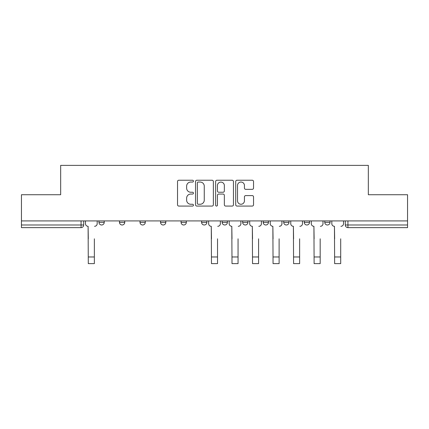 <?xml version="1.0" encoding="UTF-8"?>
<svg xmlns="http://www.w3.org/2000/svg" width="429" height="429" viewBox="0 0 429 429"><rect width="100%" height="100%" fill="white"/><g stroke="black" fill="none" stroke-linecap="round" stroke-linejoin="round"><path stroke-width="0.64" d="M193.447 181.135A0.906 0.906 0 0 0 192.541 180.234L178.818 180.234A1.292 1.292 0 0 0 177.526 181.526L177.526 204.772A1.292 1.292 0 0 0 178.818 206.065L192.541 206.065A0.906 0.906 0 0 0 193.447 205.164A0.906 0.906 0 0 0 192.541 204.258L190.766 204.258A4.134 4.134 0 0 1 186.631 200.123L186.631 198.187A4.134 4.134 0 0 1 190.766 194.053L192.541 194.053A0.906 0.906 0 0 0 193.447 193.147A0.906 0.906 0 0 0 192.541 192.246L190.766 192.246A4.134 4.134 0 0 1 186.631 188.111L186.631 186.175A4.134 4.134 0 0 1 190.766 182.041L192.541 182.041A0.906 0.906 0 0 0 193.447 181.135M324.774 220.914L324.774 222.361L330.04 222.361A2.633 2.633 0 0 1 327.407 224.994A2.633 2.633 0 0 1 324.774 222.361L324.774 220.914M263.192 220.914L263.192 222.361L268.452 222.361A2.633 2.633 0 0 1 265.824 224.994A2.633 2.633 0 0 1 263.192 222.361L263.192 220.914M222.131 220.914L222.131 222.361L227.397 222.361A2.633 2.633 0 0 1 224.764 224.994A2.633 2.633 0 0 1 222.131 222.361L222.131 220.914M201.603 220.914L201.603 222.361L206.869 222.361A2.633 2.633 0 0 1 204.236 224.994A2.633 2.633 0 0 1 201.603 222.361L201.603 220.914M160.548 222.361L160.548 220.914L160.548 222.361A2.633 2.633 0 0 0 163.176 224.994A2.633 2.633 0 0 1 160.548 222.361L165.809 222.361A2.633 2.633 0 0 1 163.176 224.994M119.487 222.361L119.487 220.914L119.487 222.361A2.633 2.633 0 0 0 122.12 224.994A2.633 2.633 0 0 1 119.487 222.361L124.753 222.361A2.633 2.633 0 0 1 122.12 224.994A2.633 2.633 0 0 0 124.753 222.361L124.753 220.914L124.753 222.361M252.252 189.339A1.292 1.292 0 0 0 253.539 188.047L253.539 181.526A1.292 1.292 0 0 0 252.252 180.234L237.006 180.234A1.292 1.292 0 0 0 235.714 181.526L235.714 204.772A1.292 1.292 0 0 0 237.006 206.065L252.252 206.065A1.292 1.292 0 0 0 253.539 204.772L253.539 196.895A1.292 1.292 0 0 0 252.252 195.603L245.726 195.603A1.292 1.292 0 0 0 244.433 196.895L244.433 200.804A3.453 3.453 0 0 1 240.98 204.258A3.453 3.453 0 0 1 237.527 200.804L237.527 185.494A3.453 3.453 0 0 1 240.98 182.041A3.453 3.453 0 0 1 244.433 185.494L244.433 188.047A1.292 1.292 0 0 0 245.726 189.339L252.252 189.339M21.45 220.914L21.45 194.728L60.666 194.728L60.666 165.379L368.334 165.379L368.334 194.728L407.55 194.728L407.55 220.914L21.45 220.914L21.45 224.994L83.693 224.994L83.693 220.914L83.693 224.994A2.633 2.633 0 0 1 81.065 227.627L21.45 227.627L21.45 224.994M213.369 181.526A1.292 1.292 0 0 0 212.076 180.234L196.836 180.234A1.292 1.292 0 0 0 195.544 181.526L195.544 204.772A1.292 1.292 0 0 0 196.836 206.065L212.076 206.065A1.292 1.292 0 0 0 213.369 204.772L213.369 181.526M216.924 180.234L232.164 180.234A1.292 1.292 0 0 1 233.456 181.526L233.456 204.772A1.292 1.292 0 0 1 232.164 206.065L225.643 206.065A1.292 1.292 0 0 1 224.351 204.772L224.351 195.345A1.292 1.292 0 0 0 223.059 194.053L218.731 194.053A1.292 1.292 0 0 0 217.439 195.345L217.439 205.164A0.906 0.906 0 0 1 216.532 206.065A0.906 0.906 0 0 1 215.631 205.164L215.631 181.526A1.292 1.292 0 0 1 216.924 180.234M345.307 220.914L345.307 224.994L407.55 224.994L407.55 227.627L347.935 227.627A2.633 2.633 0 0 1 345.307 224.994A2.633 2.633 0 0 0 347.935 227.627L347.935 220.914M407.55 220.914L407.55 224.994M330.04 220.914L330.04 222.361A2.633 2.633 0 0 1 327.407 224.994M309.513 220.914L309.513 222.361A2.633 2.633 0 0 1 306.88 224.994A2.633 2.633 0 0 1 304.247 222.361L309.513 222.361M304.247 220.914L304.247 222.361M288.985 220.914L288.985 222.361A2.633 2.633 0 0 1 286.352 224.994A2.633 2.633 0 0 1 283.719 222.361L288.985 222.361L288.985 220.914M283.719 220.914L283.719 222.361M268.452 220.914L268.452 222.361M247.924 220.914L247.924 222.361A2.633 2.633 0 0 1 245.291 224.994A2.633 2.633 0 0 1 242.664 222.361L247.924 222.361L247.924 220.914M242.664 220.914L242.664 222.361M227.397 222.361L227.397 220.914L227.397 222.361A2.633 2.633 0 0 1 224.764 224.994M206.869 222.361L206.869 220.914L206.869 222.361A2.633 2.633 0 0 1 204.236 224.994M186.336 220.914L186.336 222.361A2.633 2.633 0 0 1 183.709 224.994A2.633 2.633 0 0 1 181.076 222.361A2.633 2.633 0 0 0 183.709 224.994A2.633 2.633 0 0 0 186.336 222.361L186.336 220.914M181.076 220.914L181.076 222.361L186.336 222.361M165.809 220.914L165.809 222.361M145.281 220.914L145.281 222.361A2.633 2.633 0 0 1 142.648 224.994A2.633 2.633 0 0 1 140.015 222.361L145.281 222.361M140.015 220.914L140.015 222.361M104.226 220.914L104.226 222.361A2.633 2.633 0 0 1 101.593 224.994A2.633 2.633 0 0 1 98.96 222.361A2.633 2.633 0 0 0 101.593 224.994A2.633 2.633 0 0 0 104.226 222.361L104.226 220.914M98.96 220.914L98.96 222.361L104.226 222.361M198.257 182.041A0.906 0.906 0 0 0 197.351 182.942L197.351 203.351A0.906 0.906 0 0 0 198.257 204.258L200.129 204.258A4.134 4.134 0 0 0 204.263 200.123L204.263 186.175A4.134 4.134 0 0 0 200.129 182.041L198.257 182.041M224.351 185.559A3.453 3.453 0 0 0 220.892 182.105A3.453 3.453 0 0 0 217.439 185.559L217.439 190.953A1.292 1.292 0 0 0 218.731 192.246L223.059 192.246A1.292 1.292 0 0 0 224.351 190.953L224.351 185.559M85.473 223.681L85.473 220.914L85.473 223.681A2.633 2.633 0 0 0 88.101 226.308L88.299 238.814M88.101 226.308L88.299 263.62L94.353 263.62L94.353 238.814M97.185 223.681L97.185 220.914L97.185 223.681A2.633 2.633 0 0 1 94.552 226.308M208.644 223.681L208.644 220.914L208.644 223.681A2.633 2.633 0 0 0 211.277 226.308L211.476 238.814M211.277 226.308L211.476 263.62L217.524 263.62L217.524 238.814M220.356 223.681L220.356 220.914L220.356 223.681A2.633 2.633 0 0 1 217.723 226.308M229.172 223.681L229.172 220.914L229.172 223.681A2.633 2.633 0 0 0 231.805 226.308L232.003 238.814M231.805 226.308L232.003 263.62L238.057 263.62L238.057 238.814M240.883 223.681L240.883 220.914L240.883 223.681A2.633 2.633 0 0 1 238.251 226.308M249.699 223.681L249.699 220.914L249.699 223.681A2.633 2.633 0 0 0 252.332 226.308L252.531 238.814M252.332 226.308L252.531 263.62L258.585 263.62L258.585 238.814M261.411 223.681L261.411 220.914L261.411 223.681A2.633 2.633 0 0 1 258.784 226.308M270.232 223.681L270.232 220.914L270.232 223.681A2.633 2.633 0 0 0 272.86 226.308L273.058 238.814M272.86 226.308L273.058 263.62L279.113 263.62L279.113 238.814M281.944 223.681L281.944 220.914L281.944 223.681A2.633 2.633 0 0 1 279.311 226.308M290.76 223.681L290.76 220.914L290.76 223.681A2.633 2.633 0 0 0 293.393 226.308L293.586 238.814M293.393 226.308L293.586 263.62L299.64 263.62L299.64 238.814M302.472 223.681L302.472 220.914L302.472 223.681A2.633 2.633 0 0 1 299.839 226.308M311.288 223.681L311.288 220.914L311.288 223.681A2.633 2.633 0 0 0 313.921 226.308L314.119 238.814M313.921 226.308L314.119 263.62L320.173 263.62L320.173 238.814M322.999 223.681L322.999 220.914L322.999 223.681A2.633 2.633 0 0 1 320.366 226.308M331.815 223.681L331.815 220.914L331.815 223.681A2.633 2.633 0 0 0 334.448 226.308L334.647 238.814M334.448 226.308L334.647 263.62L340.701 263.62L340.701 238.814M343.527 223.681L343.527 220.914L343.527 223.681A2.633 2.633 0 0 1 340.899 226.308M81.065 220.914L81.065 227.627M94.353 256.971L88.299 256.971M217.524 256.971L211.476 256.971M238.057 256.971L232.003 256.971M258.585 256.971L252.531 256.971M279.113 256.971L273.058 256.971M299.64 256.971L293.586 256.971M320.173 256.971L314.119 256.971M340.701 256.971L334.647 256.971"/></g></svg>
